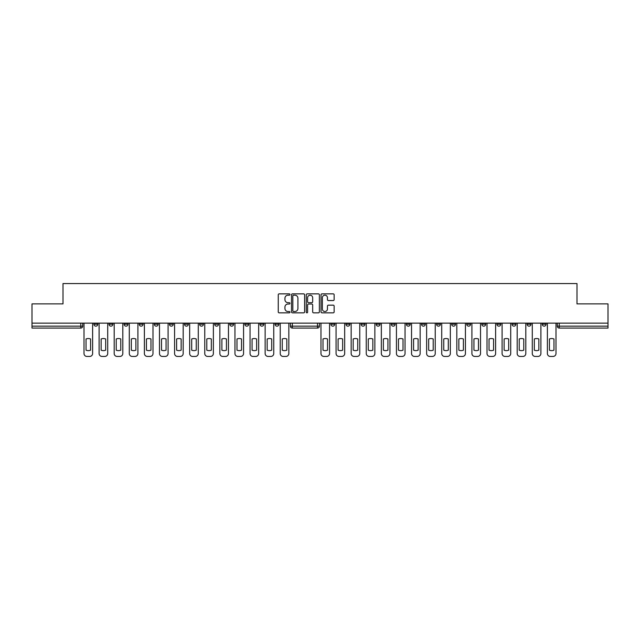 <?xml version="1.0" encoding="UTF-8"?>
<svg xmlns="http://www.w3.org/2000/svg" width="640" height="640" viewBox="0 0 640 640"><rect width="100%" height="100%" fill="white"/><g stroke="black" fill="none" stroke-linecap="round" stroke-linejoin="round"><path stroke-width="0.96" d="M289.96 294.528A0.664 0.664 0 0 0 289.296 293.864L279.2 293.864A0.952 0.952 0 0 0 278.248 294.808L278.248 311.904A0.952 0.952 0 0 0 279.2 312.856L289.296 312.856A0.664 0.664 0 0 0 289.96 312.192A0.664 0.664 0 0 0 289.296 311.528L287.984 311.528A3.04 3.04 0 0 1 284.944 308.488L284.944 307.064A3.04 3.04 0 0 1 287.984 304.024L289.296 304.024A0.664 0.664 0 0 0 289.96 303.36A0.664 0.664 0 0 0 289.296 302.696L287.984 302.696A3.04 3.04 0 0 1 284.944 299.656L284.944 298.232A3.04 3.04 0 0 1 287.984 295.192L289.296 295.192A0.664 0.664 0 0 0 289.96 294.528M345.976 324.208L345.976 323.144L345.976 324.208A1.936 1.936 0 0 0 347.912 326.144A1.936 1.936 0 0 0 349.848 324.208L349.848 323.144L349.848 324.208L345.976 324.208A1.936 1.936 0 0 0 347.912 326.144A1.936 1.936 0 0 0 349.848 324.208M512.016 324.208L512.016 323.144L512.016 324.208A1.936 1.936 0 0 0 513.952 326.144A1.936 1.936 0 0 0 515.888 324.208L515.888 323.144L515.888 324.208A1.936 1.936 0 0 1 513.952 326.144A1.936 1.936 0 0 0 515.888 324.208L512.016 324.208A1.936 1.936 0 0 0 513.952 326.144M530.984 324.208A1.936 1.936 0 0 1 529.048 326.144A1.936 1.936 0 0 0 530.984 324.208L527.112 324.208A1.936 1.936 0 0 0 529.048 326.144A1.936 1.936 0 0 1 527.112 324.208L527.112 323.144L527.112 324.208A1.936 1.936 0 0 0 529.048 326.144A1.936 1.936 0 0 0 530.984 324.208L530.984 323.144M496.92 324.208L496.92 323.144L496.92 324.208A1.936 1.936 0 0 0 498.856 326.144A1.936 1.936 0 0 0 500.792 324.208L500.792 323.144L500.792 324.208A1.936 1.936 0 0 1 498.856 326.144A1.936 1.936 0 0 0 500.792 324.208L496.92 324.208A1.936 1.936 0 0 0 498.856 326.144M481.824 323.144L481.824 324.208A1.936 1.936 0 0 0 483.76 326.144A1.936 1.936 0 0 0 485.696 324.208L485.696 323.144L485.696 324.208A1.936 1.936 0 0 1 483.76 326.144A1.936 1.936 0 0 0 485.696 324.208L481.824 324.208A1.936 1.936 0 0 0 483.76 326.144A1.936 1.936 0 0 1 481.824 324.208L481.824 323.144M466.736 323.144L466.736 324.208L470.6 324.208A1.936 1.936 0 0 1 468.672 326.144A1.936 1.936 0 0 1 466.736 324.208L466.736 323.144M406.36 324.208A1.936 1.936 0 0 0 408.288 326.144A1.936 1.936 0 0 0 410.224 324.208L406.36 324.208L406.36 323.144L406.36 324.208A1.936 1.936 0 0 0 408.288 326.144A1.936 1.936 0 0 0 410.224 324.208L410.224 323.144M376.168 323.144L376.168 324.208L380.04 324.208A1.936 1.936 0 0 1 378.104 326.144A1.936 1.936 0 0 1 376.168 324.208L376.168 323.144M361.072 324.208L361.072 323.144L361.072 324.208A1.936 1.936 0 0 0 363.008 326.144A1.936 1.936 0 0 0 364.944 324.208L364.944 323.144L364.944 324.208L361.072 324.208A1.936 1.936 0 0 0 363.008 326.144A1.936 1.936 0 0 0 364.944 324.208M542.208 324.208L542.208 323.144L542.208 324.208A1.936 1.936 0 0 0 544.136 326.144A1.936 1.936 0 0 0 546.072 324.208L546.072 323.144L546.072 324.208A1.936 1.936 0 0 1 544.136 326.144A1.936 1.936 0 0 0 546.072 324.208L542.208 324.208A1.936 1.936 0 0 0 544.136 326.144M330.888 324.208L330.888 323.144L330.888 324.208A1.936 1.936 0 0 0 332.824 326.144A1.936 1.936 0 0 0 334.752 324.208L334.752 323.144L334.752 324.208L330.888 324.208A1.936 1.936 0 0 0 332.824 326.144A1.936 1.936 0 0 0 334.752 324.208M169.4 324.208L169.4 323.144L169.4 324.208A1.936 1.936 0 0 0 171.328 326.144A1.936 1.936 0 0 0 173.264 324.208L173.264 323.144L173.264 324.208L169.4 324.208A1.936 1.936 0 0 0 171.328 326.144A1.936 1.936 0 0 0 173.264 324.208M199.584 323.144L199.584 324.208L203.456 324.208A1.936 1.936 0 0 1 201.52 326.144A1.936 1.936 0 0 1 199.584 324.208L199.584 323.144M216.616 326.144A1.936 1.936 0 0 1 214.68 324.208L214.68 323.144L214.68 324.208A1.936 1.936 0 0 0 216.616 326.144A1.936 1.936 0 0 0 218.552 324.208L218.552 323.144L218.552 324.208L214.68 324.208A1.936 1.936 0 0 0 216.616 326.144A1.936 1.936 0 0 0 218.552 324.208M229.776 324.208L229.776 323.144L229.776 324.208A1.936 1.936 0 0 0 231.712 326.144A1.936 1.936 0 0 0 233.64 324.208L233.64 323.144L233.64 324.208L229.776 324.208A1.936 1.936 0 0 0 231.712 326.144A1.936 1.936 0 0 0 233.64 324.208M244.864 323.144L244.864 324.208L248.736 324.208A1.936 1.936 0 0 1 246.8 326.144A1.936 1.936 0 0 1 244.864 324.208L244.864 323.144M304.608 294.808A0.952 0.952 0 0 0 303.656 293.864L292.448 293.864A0.952 0.952 0 0 0 291.504 294.808L291.504 311.904A0.952 0.952 0 0 0 292.448 312.856L303.656 312.856A0.952 0.952 0 0 0 304.608 311.904L304.608 294.808M32 323.144L32 303.888L63.008 303.888L63.008 283.568L576.992 283.568L576.992 303.888L608 303.888L608 323.144L32 323.144L32 326.144L82.704 326.144A1.936 1.936 0 0 1 80.768 328.08L32 328.08L32 326.144M333.192 300.552A0.952 0.952 0 0 0 334.144 299.608L334.144 294.808A0.952 0.952 0 0 0 333.192 293.864L321.984 293.864A0.952 0.952 0 0 0 321.04 294.808L321.04 311.904A0.952 0.952 0 0 0 321.984 312.856L333.192 312.856A0.952 0.952 0 0 0 334.144 311.904L334.144 306.112A0.952 0.952 0 0 0 333.192 305.16L328.4 305.16A0.952 0.952 0 0 0 327.448 306.112L327.448 308.984A2.544 2.544 0 0 1 324.904 311.528A2.544 2.544 0 0 1 322.368 308.984L322.368 297.728A2.544 2.544 0 0 1 324.904 295.192A2.544 2.544 0 0 1 327.448 297.728L327.448 299.608A0.952 0.952 0 0 0 328.4 300.552L333.192 300.552M307.216 293.864L318.424 293.864A0.952 0.952 0 0 1 319.376 294.808L319.376 311.904A0.952 0.952 0 0 1 318.424 312.856L313.632 312.856A0.952 0.952 0 0 1 312.68 311.904L312.68 304.976A0.952 0.952 0 0 0 311.728 304.024L308.552 304.024A0.952 0.952 0 0 0 307.6 304.976L307.6 312.192A0.664 0.664 0 0 1 306.936 312.856A0.664 0.664 0 0 1 306.272 312.192L306.272 294.808A0.952 0.952 0 0 1 307.216 293.864M391.264 323.144L391.264 324.208A1.936 1.936 0 0 0 393.2 326.144A1.936 1.936 0 0 0 395.136 324.208L395.136 323.144M380.04 323.144L380.04 324.208L380.04 323.144M421.448 323.144L421.448 324.208A1.936 1.936 0 0 0 423.384 326.144A1.936 1.936 0 0 0 425.32 324.208L425.32 323.144M436.544 323.144L436.544 324.208A1.936 1.936 0 0 0 438.48 326.144A1.936 1.936 0 0 0 440.416 324.208L440.416 323.144M451.64 323.144L451.64 324.208A1.936 1.936 0 0 0 453.576 326.144A1.936 1.936 0 0 0 455.512 324.208L455.512 323.144L455.512 324.208A1.936 1.936 0 0 1 453.576 326.144A1.936 1.936 0 0 0 455.512 324.208L451.64 324.208A1.936 1.936 0 0 0 453.576 326.144A1.936 1.936 0 0 1 451.64 324.208M470.6 323.144L470.6 324.208A1.936 1.936 0 0 1 468.672 326.144A1.936 1.936 0 0 1 466.736 324.208A1.936 1.936 0 0 0 468.672 326.144A1.936 1.936 0 0 0 470.6 324.208L470.6 323.144M608 328.08L559.232 328.08A1.936 1.936 0 0 1 557.296 326.144A1.936 1.936 0 0 0 559.232 328.08A1.936 1.936 0 0 1 557.296 326.144L608 326.144L608 328.08M608 323.144L608 326.144M82.704 323.144L82.704 326.144A1.936 1.936 0 0 1 80.768 328.08L80.768 323.144M278.928 323.144L278.928 324.208A1.936 1.936 0 0 1 276.992 326.144A1.936 1.936 0 0 0 278.928 324.208L275.056 324.208A1.936 1.936 0 0 0 276.992 326.144A1.936 1.936 0 0 1 275.056 324.208L275.056 323.144M263.832 323.144L263.832 324.208A1.936 1.936 0 0 1 261.896 326.144A1.936 1.936 0 0 0 263.832 324.208L259.96 324.208A1.936 1.936 0 0 0 261.896 326.144A1.936 1.936 0 0 0 263.832 324.208M248.736 323.144L248.736 324.208M259.96 323.144L259.96 324.208A1.936 1.936 0 0 0 261.896 326.144M203.456 323.144L203.456 324.208A1.936 1.936 0 0 1 201.52 326.144A1.936 1.936 0 0 1 199.584 324.208A1.936 1.936 0 0 0 201.52 326.144A1.936 1.936 0 0 0 203.456 324.208L203.456 323.144M188.36 323.144L188.36 324.208L188.36 323.144M184.488 323.144L184.488 324.208A1.936 1.936 0 0 0 186.424 326.144A1.936 1.936 0 0 0 188.36 324.208A1.936 1.936 0 0 1 186.424 326.144A1.936 1.936 0 0 0 188.36 324.208L184.488 324.208A1.936 1.936 0 0 0 186.424 326.144A1.936 1.936 0 0 1 184.488 324.208M158.176 323.144L158.176 324.208A1.936 1.936 0 0 1 156.24 326.144A1.936 1.936 0 0 1 154.304 324.208L158.176 324.208M143.08 323.144L143.08 324.208A1.936 1.936 0 0 1 141.144 326.144A1.936 1.936 0 0 0 143.08 324.208L139.208 324.208A1.936 1.936 0 0 0 141.144 326.144A1.936 1.936 0 0 1 139.208 324.208L139.208 323.144M154.304 323.144L154.304 324.208A1.936 1.936 0 0 0 156.24 326.144A1.936 1.936 0 0 1 154.304 324.208M127.984 323.144L127.984 324.208A1.936 1.936 0 0 1 126.048 326.144A1.936 1.936 0 0 0 127.984 324.208L124.112 324.208A1.936 1.936 0 0 0 126.048 326.144A1.936 1.936 0 0 1 124.112 324.208L124.112 323.144M112.888 323.144L112.888 324.208A1.936 1.936 0 0 1 110.952 326.144A1.936 1.936 0 0 0 112.888 324.208L109.016 324.208A1.936 1.936 0 0 0 110.952 326.144A1.936 1.936 0 0 1 109.016 324.208L109.016 323.144M97.792 323.144L97.792 324.208A1.936 1.936 0 0 1 95.864 326.144A1.936 1.936 0 0 0 97.792 324.208L93.928 324.208A1.936 1.936 0 0 0 95.864 326.144A1.936 1.936 0 0 1 93.928 324.208L93.928 323.144M557.296 323.144L557.296 326.144M378.104 326.144A1.936 1.936 0 0 1 376.168 324.208A1.936 1.936 0 0 0 378.104 326.144M393.2 326.144A1.936 1.936 0 0 0 395.136 324.208L391.264 324.208A1.936 1.936 0 0 0 393.2 326.144A1.936 1.936 0 0 0 395.136 324.208M319.416 323.144L319.416 326.144L317.488 326.144L317.488 323.144M292.328 323.144L292.328 326.144L290.392 326.144L290.392 323.144M317.488 328.08L292.328 328.08A1.936 1.936 0 0 1 290.392 326.144A1.936 1.936 0 0 0 292.328 328.08L292.328 326.144L317.488 326.144L317.488 328.08A1.936 1.936 0 0 0 319.416 326.144A1.936 1.936 0 0 1 317.488 328.08M312.68 297.776A2.544 2.544 0 0 0 310.136 295.24A2.544 2.544 0 0 0 307.6 297.776L307.6 301.744A0.952 0.952 0 0 0 308.552 302.696L311.728 302.696A0.952 0.952 0 0 0 312.68 301.744L312.68 297.776M293.496 295.192A0.664 0.664 0 0 0 292.832 295.856L292.832 310.864A0.664 0.664 0 0 0 293.496 311.528L294.872 311.528A3.04 3.04 0 0 0 297.912 308.488L297.912 298.232A3.04 3.04 0 0 0 294.872 295.192L293.496 295.192M86.04 338.976L86.04 350.184A6.048 6.048 0 0 0 90.584 350.184A6.048 6.048 0 0 1 86.04 350.184L86.04 338.976A6.048 6.048 0 0 1 90.584 338.976L90.584 350.184L90.584 338.976M84.008 353.528L84.008 323.144L84.008 353.528A2.904 2.904 0 0 0 86.912 356.432L89.72 356.432A2.904 2.904 0 0 0 92.616 353.528L92.616 323.144L92.616 353.528M323 338.976L323 350.184L323 338.976A6.048 6.048 0 0 1 327.544 338.976A6.048 6.048 0 0 0 323 338.976M327.544 350.184L327.544 338.976L327.544 350.184A6.048 6.048 0 0 1 323 350.184M320.968 353.528L320.968 323.144L320.968 353.528A2.904 2.904 0 0 0 323.872 356.432L326.68 356.432A2.904 2.904 0 0 0 329.576 353.528L329.576 323.144L329.576 353.528M101.136 338.976L101.136 350.184A6.048 6.048 0 0 0 105.68 350.184A6.048 6.048 0 0 1 101.136 350.184L101.136 338.976A6.048 6.048 0 0 1 105.68 338.976L105.68 350.184L105.68 338.976M99.104 353.528L99.104 323.144L99.104 353.528A2.904 2.904 0 0 0 102.008 356.432L104.808 356.432A2.904 2.904 0 0 0 107.712 353.528L107.712 323.144L107.712 353.528M116.224 338.976L116.224 350.184A6.048 6.048 0 0 0 120.776 350.184A6.048 6.048 0 0 1 116.224 350.184L116.224 338.976A6.048 6.048 0 0 1 120.776 338.976L120.776 350.184L120.776 338.976M114.192 353.528L114.192 323.144L114.192 353.528A2.904 2.904 0 0 0 117.096 356.432L119.904 356.432A2.904 2.904 0 0 0 122.808 353.528L122.808 323.144L122.808 353.528M131.32 338.976L131.32 350.184A6.048 6.048 0 0 0 135.872 350.184A6.048 6.048 0 0 1 131.32 350.184L131.32 338.976A6.048 6.048 0 0 1 135.872 338.976L135.872 350.184L135.872 338.976M129.288 353.528L129.288 323.144L129.288 353.528A2.904 2.904 0 0 0 132.192 356.432L135 356.432A2.904 2.904 0 0 0 137.904 353.528L137.904 323.144L137.904 353.528M146.416 338.976L146.416 350.184A6.048 6.048 0 0 0 150.96 350.184A6.048 6.048 0 0 1 146.416 350.184L146.416 338.976A6.048 6.048 0 0 1 150.96 338.976L150.96 350.184L150.96 338.976M144.384 353.528L144.384 323.144L144.384 353.528A2.904 2.904 0 0 0 147.288 356.432L150.096 356.432A2.904 2.904 0 0 0 152.992 353.528L152.992 323.144L152.992 353.528M161.512 338.976L161.512 350.184A6.048 6.048 0 0 0 166.056 350.184A6.048 6.048 0 0 1 161.512 350.184L161.512 338.976A6.048 6.048 0 0 1 166.056 338.976L166.056 350.184L166.056 338.976M159.48 353.528L159.48 323.144L159.48 353.528A2.904 2.904 0 0 0 162.384 356.432L165.184 356.432A2.904 2.904 0 0 0 168.088 353.528L168.088 323.144L168.088 353.528M176.608 338.976L176.608 350.184A6.048 6.048 0 0 0 181.152 350.184A6.048 6.048 0 0 1 176.608 350.184L176.608 338.976A6.048 6.048 0 0 1 181.152 338.976L181.152 350.184L181.152 338.976M174.576 353.528L174.576 323.144L174.576 353.528A2.904 2.904 0 0 0 177.472 356.432L180.28 356.432A2.904 2.904 0 0 0 183.184 353.528L183.184 323.144L183.184 353.528M191.696 338.976L191.696 350.184A6.048 6.048 0 0 0 196.248 350.184A6.048 6.048 0 0 1 191.696 350.184L191.696 338.976A6.048 6.048 0 0 1 196.248 338.976L196.248 350.184L196.248 338.976M189.664 353.528L189.664 323.144L189.664 353.528A2.904 2.904 0 0 0 192.568 356.432L195.376 356.432A2.904 2.904 0 0 0 198.28 353.528L198.28 323.144L198.28 353.528M206.792 338.976L206.792 350.184A6.048 6.048 0 0 0 211.344 350.184A6.048 6.048 0 0 1 206.792 350.184L206.792 338.976A6.048 6.048 0 0 1 211.344 338.976A6.048 6.048 0 0 0 206.792 338.976M211.344 338.976L211.344 350.184L211.344 338.976M204.76 353.528L204.76 323.144L204.76 353.528A2.904 2.904 0 0 0 207.664 356.432L210.472 356.432A2.904 2.904 0 0 0 213.376 353.528L213.376 323.144L213.376 353.528M221.888 338.976L221.888 350.184A6.048 6.048 0 0 0 226.432 350.184A6.048 6.048 0 0 1 221.888 350.184L221.888 338.976A6.048 6.048 0 0 1 226.432 338.976A6.048 6.048 0 0 0 221.888 338.976M226.432 338.976L226.432 350.184L226.432 338.976M219.856 353.528L219.856 323.144L219.856 353.528A2.904 2.904 0 0 0 222.76 356.432L225.568 356.432A2.904 2.904 0 0 0 228.464 353.528L228.464 323.144L228.464 353.528M236.984 338.976L236.984 350.184A6.048 6.048 0 0 0 241.528 350.184A6.048 6.048 0 0 1 236.984 350.184L236.984 338.976A6.048 6.048 0 0 1 241.528 338.976A6.048 6.048 0 0 0 236.984 338.976M241.528 338.976L241.528 350.184L241.528 338.976M234.952 353.528L234.952 323.144L234.952 353.528A2.904 2.904 0 0 0 237.856 356.432L240.656 356.432A2.904 2.904 0 0 0 243.56 353.528L243.56 323.144L243.56 353.528M252.072 338.976L252.072 350.184A6.048 6.048 0 0 0 256.624 350.184A6.048 6.048 0 0 1 252.072 350.184L252.072 338.976A6.048 6.048 0 0 1 256.624 338.976A6.048 6.048 0 0 0 252.072 338.976M256.624 338.976L256.624 350.184L256.624 338.976M250.048 353.528L250.048 323.144L250.048 353.528A2.904 2.904 0 0 0 252.944 356.432L255.752 356.432A2.904 2.904 0 0 0 258.656 353.528L258.656 323.144L258.656 353.528M267.168 338.976L267.168 350.184A6.048 6.048 0 0 0 271.72 350.184A6.048 6.048 0 0 1 267.168 350.184L267.168 338.976A6.048 6.048 0 0 1 271.72 338.976L271.72 350.184L271.72 338.976M265.136 353.528L265.136 323.144L265.136 353.528A2.904 2.904 0 0 0 268.04 356.432L270.848 356.432A2.904 2.904 0 0 0 273.752 353.528L273.752 323.144L273.752 353.528M282.264 338.976L282.264 350.184A6.048 6.048 0 0 0 286.816 350.184A6.048 6.048 0 0 1 282.264 350.184L282.264 338.976A6.048 6.048 0 0 1 286.816 338.976L286.816 350.184L286.816 338.976M280.232 353.528L280.232 323.144L280.232 353.528A2.904 2.904 0 0 0 283.136 356.432L285.944 356.432A2.904 2.904 0 0 0 288.84 353.528L288.84 323.144L288.84 353.528M338.096 338.976L338.096 350.184L338.096 338.976A6.048 6.048 0 0 1 342.64 338.976A6.048 6.048 0 0 0 338.096 338.976M342.64 350.184L342.64 338.976L342.64 350.184A6.048 6.048 0 0 1 338.096 350.184M336.064 353.528L336.064 323.144L336.064 353.528A2.904 2.904 0 0 0 338.968 356.432L341.768 356.432A2.904 2.904 0 0 0 344.672 353.528L344.672 323.144L344.672 353.528M353.184 338.976L353.184 350.184A6.048 6.048 0 0 0 357.736 350.184A6.048 6.048 0 0 1 353.184 350.184L353.184 338.976A6.048 6.048 0 0 1 357.736 338.976L357.736 350.184L357.736 338.976M351.16 353.528L351.16 323.144L351.16 353.528A2.904 2.904 0 0 0 354.056 356.432L356.864 356.432A2.904 2.904 0 0 0 359.768 353.528L359.768 323.144L359.768 353.528M368.28 338.976L368.28 350.184A6.048 6.048 0 0 0 372.832 350.184A6.048 6.048 0 0 1 368.28 350.184L368.28 338.976A6.048 6.048 0 0 1 372.832 338.976L372.832 350.184L372.832 338.976M366.248 353.528L366.248 323.144L366.248 353.528A2.904 2.904 0 0 0 369.152 356.432L371.96 356.432A2.904 2.904 0 0 0 374.864 353.528L374.864 323.144L374.864 353.528M383.376 338.976L383.376 350.184A6.048 6.048 0 0 0 387.928 350.184A6.048 6.048 0 0 1 383.376 350.184L383.376 338.976A6.048 6.048 0 0 1 387.928 338.976A6.048 6.048 0 0 0 383.376 338.976M387.928 338.976L387.928 350.184L387.928 338.976M381.344 353.528L381.344 323.144L381.344 353.528A2.904 2.904 0 0 0 384.248 356.432L387.056 356.432A2.904 2.904 0 0 0 389.952 353.528L389.952 323.144L389.952 353.528M398.472 338.976L398.472 350.184A6.048 6.048 0 0 0 403.016 350.184A6.048 6.048 0 0 1 398.472 350.184L398.472 338.976A6.048 6.048 0 0 1 403.016 338.976A6.048 6.048 0 0 0 398.472 338.976M403.016 338.976L403.016 350.184L403.016 338.976M396.44 353.528L396.44 323.144L396.44 353.528A2.904 2.904 0 0 0 399.344 356.432L402.144 356.432A2.904 2.904 0 0 0 405.048 353.528L405.048 323.144L405.048 353.528M413.568 338.976L413.568 350.184A6.048 6.048 0 0 0 418.112 350.184A6.048 6.048 0 0 1 413.568 350.184L413.568 338.976A6.048 6.048 0 0 1 418.112 338.976A6.048 6.048 0 0 0 413.568 338.976M418.112 338.976L418.112 350.184L418.112 338.976M411.536 353.528L411.536 323.144L411.536 353.528A2.904 2.904 0 0 0 414.432 356.432L417.24 356.432A2.904 2.904 0 0 0 420.144 353.528L420.144 323.144L420.144 353.528M428.656 338.976L428.656 350.184A6.048 6.048 0 0 0 433.208 350.184A6.048 6.048 0 0 1 428.656 350.184L428.656 338.976A6.048 6.048 0 0 1 433.208 338.976A6.048 6.048 0 0 0 428.656 338.976M433.208 338.976L433.208 350.184L433.208 338.976M426.624 353.528L426.624 323.144L426.624 353.528A2.904 2.904 0 0 0 429.528 356.432L432.336 356.432A2.904 2.904 0 0 0 435.24 353.528L435.24 323.144L435.24 353.528M443.752 338.976L443.752 350.184A6.048 6.048 0 0 0 448.304 350.184A6.048 6.048 0 0 1 443.752 350.184L443.752 338.976A6.048 6.048 0 0 1 448.304 338.976L448.304 350.184L448.304 338.976M441.72 353.528L441.72 323.144L441.72 353.528A2.904 2.904 0 0 0 444.624 356.432L447.432 356.432A2.904 2.904 0 0 0 450.336 353.528L450.336 323.144L450.336 353.528M458.848 338.976L458.848 350.184A6.048 6.048 0 0 0 463.392 350.184A6.048 6.048 0 0 1 458.848 350.184L458.848 338.976A6.048 6.048 0 0 1 463.392 338.976L463.392 350.184L463.392 338.976M456.816 353.528L456.816 323.144L456.816 353.528A2.904 2.904 0 0 0 459.72 356.432L462.528 356.432A2.904 2.904 0 0 0 465.424 353.528L465.424 323.144L465.424 353.528M473.944 338.976L473.944 350.184A6.048 6.048 0 0 0 478.488 350.184A6.048 6.048 0 0 1 473.944 350.184L473.944 338.976A6.048 6.048 0 0 1 478.488 338.976L478.488 350.184L478.488 338.976M471.912 353.528L471.912 323.144L471.912 353.528A2.904 2.904 0 0 0 474.816 356.432L477.616 356.432A2.904 2.904 0 0 0 480.52 353.528L480.52 323.144L480.52 353.528M489.04 338.976L489.04 350.184A6.048 6.048 0 0 0 493.584 350.184A6.048 6.048 0 0 1 489.04 350.184L489.04 338.976A6.048 6.048 0 0 1 493.584 338.976L493.584 350.184L493.584 338.976M487.008 353.528L487.008 323.144L487.008 353.528A2.904 2.904 0 0 0 489.904 356.432L492.712 356.432A2.904 2.904 0 0 0 495.616 353.528L495.616 323.144L495.616 353.528M504.128 338.976L504.128 350.184A6.048 6.048 0 0 0 508.68 350.184A6.048 6.048 0 0 1 504.128 350.184L504.128 338.976A6.048 6.048 0 0 1 508.68 338.976L508.68 350.184L508.68 338.976M502.096 353.528L502.096 323.144L502.096 353.528A2.904 2.904 0 0 0 505 356.432L507.808 356.432A2.904 2.904 0 0 0 510.712 353.528L510.712 323.144L510.712 353.528M519.224 338.976L519.224 350.184A6.048 6.048 0 0 0 523.776 350.184A6.048 6.048 0 0 1 519.224 350.184L519.224 338.976A6.048 6.048 0 0 1 523.776 338.976L523.776 350.184L523.776 338.976M517.192 353.528L517.192 323.144L517.192 353.528A2.904 2.904 0 0 0 520.096 356.432L522.904 356.432A2.904 2.904 0 0 0 525.808 353.528L525.808 323.144L525.808 353.528M534.32 338.976L534.32 350.184A6.048 6.048 0 0 0 538.864 350.184A6.048 6.048 0 0 1 534.32 350.184L534.32 338.976A6.048 6.048 0 0 1 538.864 338.976L538.864 350.184L538.864 338.976M532.288 353.528L532.288 323.144L532.288 353.528A2.904 2.904 0 0 0 535.192 356.432L537.992 356.432A2.904 2.904 0 0 0 540.896 353.528L540.896 323.144L540.896 353.528M549.416 338.976L549.416 350.184A6.048 6.048 0 0 0 553.96 350.184A6.048 6.048 0 0 1 549.416 350.184L549.416 338.976A6.048 6.048 0 0 1 553.96 338.976L553.96 350.184L553.96 338.976M547.384 353.528L547.384 323.144L547.384 353.528A2.904 2.904 0 0 0 550.28 356.432L553.088 356.432A2.904 2.904 0 0 0 555.992 353.528L555.992 323.144L555.992 353.528M86.912 356.432L89.72 356.432M323.872 356.432L326.68 356.432M102.008 356.432L104.808 356.432M117.096 356.432L119.904 356.432M132.192 356.432L135 356.432M147.288 356.432L150.096 356.432M162.384 356.432L165.184 356.432M177.472 356.432L180.28 356.432M192.568 356.432L195.376 356.432M207.664 356.432L210.472 356.432M222.76 356.432L225.568 356.432M237.856 356.432L240.656 356.432M252.944 356.432L255.752 356.432M268.04 356.432L270.848 356.432M283.136 356.432L285.944 356.432M338.968 356.432L341.768 356.432M354.056 356.432L356.864 356.432M369.152 356.432L371.96 356.432M384.248 356.432L387.056 356.432M399.344 356.432L402.144 356.432M414.432 356.432L417.24 356.432M429.528 356.432L432.336 356.432M444.624 356.432L447.432 356.432M459.72 356.432L462.528 356.432M474.816 356.432L477.616 356.432M489.904 356.432L492.712 356.432M505 356.432L507.808 356.432M520.096 356.432L522.904 356.432M535.192 356.432L537.992 356.432M550.28 356.432L553.088 356.432M559.232 323.144L559.232 328.08M421.448 324.208L425.32 324.208A1.936 1.936 0 0 1 423.384 326.144A1.936 1.936 0 0 1 421.448 324.208M436.544 324.208L440.416 324.208A1.936 1.936 0 0 1 438.48 326.144A1.936 1.936 0 0 1 436.544 324.208M82.704 326.144A1.936 1.936 0 0 1 80.768 328.08"/></g></svg>
